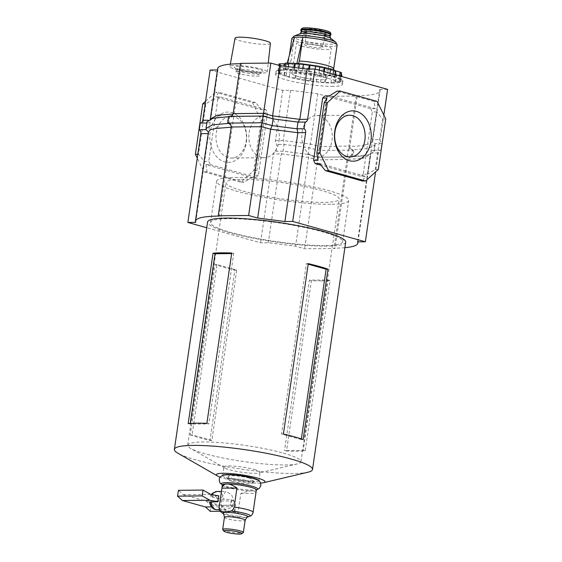 <?xml version="1.0" encoding="UTF-8"?>
<svg xmlns="http://www.w3.org/2000/svg" width="562" height="562" viewBox="0 0 562 562"><rect width="100%" height="100%" fill="white"/><g stroke="black" fill="none" stroke-linecap="round" stroke-linejoin="round"><path stroke-width="0.42" stroke-dasharray="2.81 2.11" d="M283.269 453.091A57.205 8.093 8.3 0 1 300.937 461.718A57.205 8.093 8.3 0 1 297.235 463.938A57.205 8.093 8.3 0 1 285.433 464.964A57.205 8.093 8.3 0 1 205.39 453.836A57.205 8.093 8.3 0 1 190.637 448.385A57.205 8.093 8.3 0 1 187.722 445.202A57.205 8.093 8.3 0 1 203.226 441.964A57.205 8.093 8.3 0 1 283.269 453.091M254.431 469.516A18.307 2.592 8.3 0 1 260.087 472.277A18.307 2.592 8.3 0 1 258.899 472.986A18.307 2.592 8.3 0 1 255.12 473.316A18.307 2.592 8.3 0 1 229.507 469.755A18.307 2.592 8.3 0 1 224.786 468.013A18.307 2.592 8.3 0 1 223.859 466.994A18.307 2.592 8.3 0 1 228.818 465.954A18.307 2.592 8.3 0 1 254.431 469.516M308.004 472.213A69.793 9.877 8.3 0 1 293.603 473.464A69.793 9.877 8.3 0 1 195.955 459.892A69.793 9.877 8.3 0 1 177.95 453.246M260.642 483.095A24.602 3.484 8.3 0 1 223.971 478.388A24.602 3.484 8.3 0 1 220.234 477.201M241.534 179.376A57.205 8.093 8.3 0 1 304.14 186.38A57.205 8.093 8.3 0 1 339.244 199.131A57.205 8.093 8.3 0 1 323.74 202.376A57.205 8.093 8.3 0 1 261.14 195.372A57.205 8.093 8.3 0 1 226.029 182.615A57.205 8.093 8.3 0 1 241.534 179.376M258.836 480.791A18.307 2.592 8.3 0 1 258.829 480.868A18.307 2.592 8.3 0 1 253.869 481.908A18.307 2.592 8.3 0 1 233.834 479.667A18.307 2.592 8.3 0 1 222.601 475.585A18.307 2.592 8.3 0 1 222.622 475.508M324.583 245.538A66.759 9.449 8.3 0 1 251.53 237.361A66.759 9.449 8.3 0 1 210.56 222.482A66.759 9.449 8.3 0 1 228.657 218.695A66.759 9.449 8.3 0 1 301.71 226.872A66.759 9.449 8.3 0 1 342.68 241.751A66.759 9.449 8.3 0 1 324.583 245.538M330.604 204.294A66.759 9.449 8.3 0 1 257.544 196.124A66.759 9.449 8.3 0 1 216.581 181.238A66.759 9.449 8.3 0 1 234.67 177.459A66.759 9.449 8.3 0 1 307.73 185.629A66.759 9.449 8.3 0 1 348.693 200.515A66.759 9.449 8.3 0 1 330.604 204.294M190.258 434.897A69.793 9.877 -171.7 0 0 209.984 440.418L234.839 270.069A69.793 9.877 8.3 0 1 215.113 264.547L190.258 434.897L192.134 434.883L216.988 264.526L236.714 270.048L211.86 440.397L192.134 434.883M345.679 242.194A69.793 9.877 8.3 0 1 326.768 246.149A69.793 9.877 8.3 0 1 250.392 237.6A69.793 9.877 8.3 0 1 207.561 222.046M321.696 280.888A69.793 9.877 8.3 0 1 311.369 280.705L286.522 451.054A69.793 9.877 -171.7 0 0 296.841 451.237A69.793 9.877 -171.7 0 0 305.208 450.879L330.063 280.522A69.793 9.877 8.3 0 1 321.696 280.888M286.522 451.054L284.541 450.499L309.388 280.15L328.082 279.974L303.234 450.324L284.541 450.499M305.208 450.879L303.234 450.324M330.063 280.522L328.082 279.974M311.369 280.705L309.388 280.15M303.143 439.519L301.267 439.54L301.358 438.915M283.417 434.004L281.541 434.019L301.267 439.54M308.264 263.655L306.388 263.669L281.541 434.019M308.187 264.175L306.388 263.669M206.879 423.362L208.86 423.917L233.715 253.567L231.649 253.588M188.193 423.544L190.174 424.099L208.86 423.917M190.272 423.39L190.174 424.099M231.734 253.012L233.715 253.567M209.984 440.418L211.86 440.397M234.839 270.069L236.714 270.048M215.113 264.547L216.988 264.526M231.727 481.205A12.582 1.784 -171.7 0 0 244.821 483.446A12.582 1.784 -171.7 0 0 252.717 483.025A12.582 1.784 -171.7 0 0 252.745 482.941A12.582 1.784 -171.7 0 0 248.861 481.044A12.582 1.784 -171.7 0 0 235.492 478.775A12.582 1.784 -171.7 0 0 227.842 479.309A12.582 1.784 -171.7 0 0 227.842 479.393A12.582 1.784 -171.7 0 0 231.727 481.205M221.463 484.198A18.462 2.613 -171.7 0 0 222.116 484.697A18.462 2.613 -171.7 0 0 226.957 486.502A18.462 2.613 -171.7 0 0 256.693 489.741A18.462 2.613 -171.7 0 0 257.466 489.446M222.39 484.971A17.162 2.431 -171.7 0 0 222.58 485.42A17.162 2.431 -171.7 0 0 227.687 487.563A17.162 2.431 -171.7 0 0 251.699 490.9A17.162 2.431 -171.7 0 0 256.047 490.303A17.162 2.431 -171.7 0 0 256.356 489.931M222.749 529.685A10.46 1.482 -171.7 0 0 225.903 531.041A10.46 1.482 -171.7 0 0 236.321 532.86A10.46 1.482 -171.7 0 0 243.234 532.671M234.171 502.351L231.656 494.75L225.783 491.378L221.021 498.677L221.309 506.299L225.959 509.685L231.115 507.612L234.171 502.351M209.464 502.063L216.251 504.254L223.086 505.266L230.511 505.196A9.154 6.702 89.4 0 0 231.291 502.379A9.154 6.702 89.4 0 0 231.361 499.365L223.936 499.435L217.101 498.431L212.106 497.033L210.321 496.183L211.502 495.958L218.92 495.888L218.07 501.711M253.09 512.312A17.162 2.431 -171.7 0 1 253.062 512.404L255.843 493.317C255.752 491.645 254.368 490.837 251.699 490.9C249.128 490.893 245.51 491.743 240.845 493.457L238.056 512.551C238.042 514.687 238.787 515.972 240.276 516.408C243.234 517.679 246.374 517.644 249.711 516.316M249.282 478.143A12.582 1.784 -171.7 0 0 235.914 475.881A12.582 1.784 -171.7 0 0 228.263 476.414A12.582 1.784 -171.7 0 0 232.148 478.311A12.582 1.784 -171.7 0 0 245.517 480.573A12.582 1.784 -171.7 0 0 253.167 480.046A12.582 1.784 -171.7 0 0 249.282 478.143M240.845 493.457L255.843 493.317M210.251 511.35L211.101 505.526L206.268 501.135L183.254 494.701L178.414 490.31M183.254 494.701L210.736 494.434M234.867 511.118L232.907 506.699L230.511 505.196L231.361 499.365L233.757 500.875L235.717 505.287L234.867 511.118L220.262 511.258M211.523 506.91L232.907 506.699M211.101 505.526L235.717 505.287M206.268 501.135L233.757 500.875M333.723 83.021A33.748 4.777 8.3 0 1 296.785 78.891A33.748 4.777 8.3 0 1 276.075 71.367A33.748 4.777 8.3 0 1 285.222 69.456A33.748 4.777 8.3 0 1 322.152 73.587A33.748 4.777 8.3 0 1 342.869 81.111A33.748 4.777 8.3 0 1 333.723 83.021M333.231 86.386A33.748 4.777 8.3 0 1 296.293 82.256A33.748 4.777 8.3 0 1 275.584 74.732A33.748 4.777 8.3 0 1 284.73 72.821A33.748 4.777 8.3 0 1 321.668 76.952A33.748 4.777 8.3 0 1 342.377 84.476A33.748 4.777 8.3 0 1 333.231 86.386M246.332 142.291A25.171 18.441 89.4 0 0 231.846 112.576A25.171 18.441 89.4 0 0 210.16 132.168A25.171 18.441 89.4 0 0 224.652 161.884A25.171 18.441 89.4 0 0 246.332 142.291M246.17 141.385A20.822 15.251 89.4 0 0 231.01 116.383A20.822 15.251 89.4 0 0 216.244 133.018A20.822 15.251 89.4 0 0 231.411 158.027A20.822 15.251 89.4 0 0 246.17 141.385M279.033 141.069A20.822 15.251 89.4 0 0 263.873 116.067A20.822 15.251 89.4 0 0 249.114 132.702A20.822 15.251 89.4 0 0 264.273 157.711A20.822 15.251 89.4 0 0 279.033 141.069M302.068 132.189A20.822 15.251 -90.6 0 1 316.827 115.554A20.822 15.251 -90.6 0 1 331.987 140.563A20.822 15.251 -90.6 0 1 317.228 157.198A20.822 15.251 -90.6 0 1 302.068 132.189M231.186 127.167L232.197 127.258L219.243 216.068M240.452 63.661A87.869 12.434 8.3 0 1 241.477 63.646L234.143 113.903C233.687 115.653 232.19 116.573 229.661 116.657L217.016 117.577C213.834 118.02 211.516 118.673 210.069 119.558L210.314 119.039L210.61 120.219L217.944 69.962L217.466 69.969M215.457 128.536C216.834 126.317 218.168 126.113 219.468 127.932M195.709 222.383L208.664 133.573L208.425 131.951M356.231 95.751L348.904 146.008C353.772 146.549 358.015 146.324 361.633 145.326C362.947 146.9 364.288 146.696 365.644 144.729L370.702 143.514L372.676 141.315L372.437 139.692L379.772 89.435A87.869 12.434 8.3 0 1 380.045 90.777A87.869 12.434 8.3 0 1 356.231 95.751L357.221 96.032L349.887 146.282C349.831 148.087 351.004 149.38 353.407 150.152L352.423 156.882C349.894 156.974 348.398 157.887 347.941 159.636L334.987 248.446L304.611 248.741L295.57 246.212L268.327 242.714L260.543 242.784L206.732 227.729M357.537 241.857L370.491 153.047L370.808 154.1L363.698 158.084C362.904 156.285 361.57 156.482 359.687 158.681L346.951 159.362L333.997 248.172L334.987 248.446M383.839 115.14L380.27 139.615A3.435 2.515 -90.6 0 0 381.844 143.507L380.86 150.23A3.435 2.515 -90.6 0 0 380.755 150.23A3.435 2.515 -90.6 0 0 378.324 152.969L375.557 171.951M379.772 89.435L387.604 89.365M210.111 70.039L282.777 90.37L290.568 90.292L317.804 93.791L326.845 96.32L304.611 248.741M344.878 247.68A87.869 12.434 8.3 0 1 333.997 248.172M317.804 93.791L310.477 144.048L308.988 147.644L308.004 154.367L308.524 157.402L295.57 246.212M290.568 90.292L283.234 140.549L284.084 144.448L283.1 151.171L281.288 153.904L268.327 242.714M282.777 90.37L275.443 140.626A3.435 2.515 89.4 0 0 277.017 144.511L276.04 151.241A3.435 2.515 89.4 0 0 275.928 151.234A3.435 2.515 89.4 0 0 273.497 153.981L260.543 242.784M326.845 96.32L357.221 96.032M217.944 69.962A87.869 12.434 8.3 0 1 217.663 68.627M241.477 63.646L240.494 63.373M378.352 169.415L375.24 169.443L367.632 174.185L376.723 111.873L382.596 119.011L385.715 118.982M375.24 169.443L382.596 119.011M377.151 101.42L374.039 101.455L375.142 108.635L329.437 95.849M374.039 101.455L337.045 91.1M319.567 163.542L365.272 176.328L362.427 181.027M327.077 97.985L317.987 160.296M213.469 99.074L205.861 103.822L198.505 154.255L204.378 161.385L208.769 161.343L210.35 164.589L205.959 164.631L251.664 177.416L256.054 177.374L258.422 175.239L267.512 112.927L265.931 109.681L261.534 109.723L215.829 96.938L220.227 96.896L217.859 99.031L213.469 99.074L204.378 161.385M205.861 103.822L205.179 103.83M197.824 154.262L198.505 154.255M261.534 109.723L255.661 102.593L252.549 102.621L215.555 92.273L218.674 92.238L215.829 96.938M255.661 102.593L218.674 92.238M252.549 102.621L261.112 120.177L253.75 170.609L240.936 182.193L203.95 171.839L197.262 158.126M205.544 101.315L215.555 92.273M240.936 182.193L244.056 182.158L251.664 177.416M205.959 164.631L207.062 171.81L244.056 182.158M207.062 171.81L203.95 171.839M258.422 175.239L254.024 175.281L256.869 170.581L264.224 120.149L263.114 112.969L267.512 112.927M254.024 175.281L263.114 112.969M261.112 120.177L264.224 120.149M256.869 170.581L253.75 170.609M365.272 176.328L360.874 176.37L320.923 165.193M376.723 111.873L372.332 111.915L363.242 174.234L367.632 174.185M363.242 174.234L360.874 176.37M325.047 95.891L370.751 108.677L375.142 108.635M370.751 108.677L372.332 111.915M217.859 99.031L208.769 161.343M210.35 164.589L256.054 177.374M265.931 109.681L220.227 96.896M221.414 114.578C219.587 116.524 218.253 116.72 217.403 115.182M233.16 113.622L234.143 113.903L233.068 114.023M275.443 140.626L283.234 140.549L310.477 144.048L319.518 146.577L348.904 146.008C348.84 147.813 350.014 149.106 352.423 149.878L351.44 156.601L352.423 156.882L318.148 157.205L308.004 154.367L283.1 151.171L276.04 151.241M378.324 152.969L370.491 153.047C370.892 151.297 372.03 150.384 373.899 150.3L374.882 143.577L375.114 144.736L368.707 148.382L352.311 149.85L353.407 150.152L319.139 150.483L308.988 147.644L284.084 144.448L277.017 144.511M283.1 151.171L275.928 151.234M308.004 154.367L318.155 157.205L352.423 156.882M352.423 149.878L353.407 150.152M380.755 150.23L373.751 150.3L374.137 151.459L367.731 155.105L351.236 156.601C362.771 156.826 373.084 153.7 371.032 153.707L370.787 154.22M351.44 156.601C348.911 156.693 347.414 157.613 346.951 159.362L317.565 159.931L308.524 157.402L281.288 153.904L273.497 153.981M365.644 144.729L361.633 145.326M381.844 143.507L374.882 143.577L372.817 141.786L372.437 139.692L380.27 139.615M363.698 158.084L359.687 158.681M373.899 150.3L380.86 150.23M229.078 116.383L262.939 116.053L273.097 118.898M228.875 116.383L229.661 116.657L228.678 123.387L227.912 123.169M228.523 123.387L227.8 123.141M228.678 123.387C231.087 124.16 232.261 125.452 232.197 127.258L231.214 126.984M206.219 129.689L206.964 121.806M228.629 116.678L229.661 116.657M208.045 120.24L210.61 120.219C210.202 121.968 209.071 122.881 207.202 122.966L200.346 123.036M208.186 133.573L208.664 133.573L208.404 132.133M207.202 122.966L206.795 122.973M233.736 116.706L232.661 124.097C229.907 124.399 228.123 123.19 227.308 120.458C228.98 117.69 231.123 116.439 233.736 116.706M348.496 148.818L347.414 156.201C350.091 156.433 352.241 155.112 353.877 152.253C352.992 149.618 351.194 148.473 348.496 148.818M287.21 62.972L286.824 64.335A27.004 3.822 8.3 0 1 291.053 64.089A27.004 3.822 8.3 0 1 296.715 64.244L296.841 63.661M320.15 45.944A9.21 1.307 8.3 0 1 322.995 47.334A9.21 1.307 8.3 0 1 317.397 47.721A9.21 1.307 8.3 0 1 307.611 46.063A9.21 1.307 8.3 0 1 304.766 44.672A9.21 1.307 8.3 0 1 310.365 44.286A9.21 1.307 8.3 0 1 320.15 45.944M309.838 30.798A9.21 1.307 -171.7 0 0 319.623 32.456A9.21 1.307 -171.7 0 0 325.222 32.069A9.21 1.307 -171.7 0 0 322.377 30.678A9.21 1.307 -171.7 0 0 312.591 29.02A9.21 1.307 -171.7 0 0 306.993 29.407A9.21 1.307 -171.7 0 0 309.838 30.798M301.885 46.119A17.619 2.494 -171.7 0 0 320.607 49.287A17.619 2.494 -171.7 0 0 331.313 48.55A17.619 2.494 -171.7 0 0 325.876 45.887A17.619 2.494 -171.7 0 0 307.154 42.719A17.619 2.494 -171.7 0 0 296.448 43.457A17.619 2.494 -171.7 0 0 301.885 46.119M321.464 76.123A17.619 2.494 8.3 0 1 326.901 78.785A17.619 2.494 8.3 0 1 316.195 79.523A17.619 2.494 8.3 0 1 297.474 76.355A17.619 2.494 8.3 0 1 292.036 73.699A17.619 2.494 8.3 0 1 302.742 72.955A17.619 2.494 8.3 0 1 321.464 76.123M287.315 76.453A4.37 0.618 -171.7 0 0 289.282 76.889L300.01 79.263A4.37 0.618 -171.7 0 0 304.218 80.008L316.406 81.701A4.37 0.618 -171.7 0 0 320.551 82.115L330.948 82.677A4.37 0.618 -171.7 0 0 333.926 82.649L335.303 82.017L339.736 81.933A4.37 0.618 -171.7 0 0 340.916 81.687A4.37 0.618 -171.7 0 0 340.741 81.469L338.991 80.331L340.41 79.656A4.37 0.618 -171.7 0 0 340.53 79.544A4.37 0.618 -171.7 0 0 339.181 78.884L334.875 77.682L332.795 76.467A4.37 0.618 -171.7 0 0 329.655 75.589L318.935 73.222A4.37 0.618 -171.7 0 0 314.727 72.47L302.532 70.777A4.37 0.618 -171.7 0 0 298.387 70.362L287.99 69.8A4.37 0.618 -171.7 0 0 285.018 69.829L283.634 70.468L279.209 70.545A4.37 0.618 -171.7 0 0 278.021 70.798A4.37 0.618 -171.7 0 0 278.197 71.009L279.946 72.147L278.527 72.821A4.37 0.618 -171.7 0 0 278.408 72.934A4.37 0.618 -171.7 0 0 279.764 73.594L284.07 74.802L286.142 76.011A4.37 0.618 -171.7 0 0 287.315 76.453M279.005 64.068A4.37 0.618 -171.7 0 0 279.181 64.286L280.93 65.424L279.511 66.098A4.37 0.618 -171.7 0 0 279.391 66.211A4.37 0.618 -171.7 0 0 280.74 66.871L285.433 68.22L287.126 69.288A4.37 0.618 -171.7 0 0 288.292 69.73A4.37 0.618 -171.7 0 0 290.266 70.166L300.986 72.533A4.37 0.618 -171.7 0 0 305.194 73.285L317.389 74.978A4.37 0.618 -171.7 0 0 321.534 75.392L331.931 75.954A4.37 0.618 -171.7 0 0 334.903 75.926L336.638 75.245L340.713 75.21A4.37 0.618 -171.7 0 0 341.9 74.964M341.274 74.458L339.975 73.608L341.394 72.934A4.37 0.618 -171.7 0 0 341.513 72.821M298.352 63.646L296.715 64.244A27.004 3.822 8.3 0 1 331.292 70.081A27.004 3.822 8.3 0 1 329.852 74.943A27.004 3.822 8.3 0 1 292.071 69.695A27.004 3.822 8.3 0 1 286.824 64.335L287.941 64.384L291.018 61.089L294.474 37.394M262.145 73.032A18.876 2.669 8.3 0 1 241.442 70.714A18.876 2.669 8.3 0 1 229.907 66.499A18.876 2.669 8.3 0 1 235.021 65.445A18.876 2.669 8.3 0 1 255.633 67.749A18.876 2.669 8.3 0 1 267.266 71.95A18.876 2.669 8.3 0 1 262.145 73.032M270.42 43.344A17.872 2.529 8.3 0 1 265.573 44.363A17.872 2.529 8.3 0 1 245.98 42.171A17.872 2.529 8.3 0 1 235.049 38.181M256.103 73.643A12.013 1.7 8.3 0 1 259.813 75.456A12.013 1.7 8.3 0 1 252.514 75.961A12.013 1.7 8.3 0 1 239.749 73.805A12.013 1.7 8.3 0 1 236.04 71.985A12.013 1.7 8.3 0 1 243.346 71.479A12.013 1.7 8.3 0 1 256.103 73.643M221.21 512.151A14.872 2.107 -171.7 0 0 225.418 513.816A14.872 2.107 -171.7 0 0 240.276 516.408M223.079 513.577A12.75 1.805 -171.7 0 0 226.69 514.996A12.75 1.805 -171.7 0 0 247.519 517.138M217.206 491.462A9.154 6.702 -90.6 0 1 218.604 491.645A9.154 6.702 -90.6 0 1 223.936 499.435M211.502 495.958A9.154 6.702 -90.6 0 1 212.155 494.686M223.086 505.266A9.154 6.702 -90.6 0 1 217.382 509.762M211.256 502.857A4.573 3.351 89.4 0 0 213.525 505.126A4.573 3.351 89.4 0 0 216.251 504.254M217.101 498.431A4.573 3.351 89.4 0 0 214.832 496.162A4.573 3.351 89.4 0 0 212.106 497.033M224.449 517.286A10.46 1.482 -171.7 0 0 227.68 518.866A10.46 1.482 -171.7 0 0 238.787 520.749A10.46 1.482 -171.7 0 0 245.144 520.307M219.124 507.353A17.162 2.431 -171.7 0 0 238.056 512.551M330.597 38.216L330.597 38.216A15.905 2.248 8.3 0 1 323.094 39.635A15.905 2.248 8.3 0 1 304.435 36.642A15.905 2.248 8.3 0 1 300.094 33.762L300.087 33.769M335.732 42.129A21.735 3.077 8.3 0 1 330.4 44.208A21.735 3.077 8.3 0 1 299.982 39.986A21.735 3.077 8.3 0 1 294.052 36.045M330.147 36.734A14.76 2.086 8.3 0 1 321.176 37.352A14.76 2.086 8.3 0 1 305.496 34.696A14.76 2.086 8.3 0 1 300.944 32.47M330.4 35.027A14.984 2.122 8.3 0 1 320.347 35.216A14.984 2.122 8.3 0 1 305.644 32.631A14.984 2.122 8.3 0 1 301.19 30.769M330.421 34.886A14.76 2.086 8.3 0 1 321.45 35.511A14.76 2.086 8.3 0 1 305.77 32.856A14.76 2.086 8.3 0 1 301.211 30.629C301.906 30.812 299.167 30.46 305.672 32.631C314.074 35.251 331.208 36.305 330.421 34.886M331.067 34.226A15.364 2.171 8.3 0 1 322.335 35.104A15.364 2.171 8.3 0 1 305.44 32.294A15.364 2.171 8.3 0 1 300.775 29.807M330.379 35.153A15.16 2.143 8.3 0 1 305.524 32.631A15.16 2.143 8.3 0 1 301.169 30.889M330.484 32.779A14.57 2.065 8.3 0 1 322.195 33.608A14.57 2.065 8.3 0 1 306.178 30.945A14.57 2.065 8.3 0 1 301.752 28.585M330.042 32.315A14.373 2.037 8.3 0 1 323.024 33.523A14.373 2.037 8.3 0 1 306.325 30.833A14.373 2.037 8.3 0 1 302.307 28.269M333.68 68.782A22.88 3.239 8.3 0 1 327.477 70.081A22.88 3.239 8.3 0 1 295.464 65.628A22.88 3.239 8.3 0 1 288.397 62.178A22.88 3.239 8.3 0 1 291.018 61.089M337.137 45.086A22.88 3.239 8.3 0 1 330.941 46.379A22.88 3.239 8.3 0 1 298.921 41.932A22.88 3.239 8.3 0 1 291.854 38.476M289.282 76.889L290.266 70.166M339.055 80.408L340.031 73.678M339.034 80.296L340.01 73.573M340.741 81.469L341.471 76.453M339.736 81.933L340.713 75.21M335.655 81.975L336.638 75.245M335.303 82.017L336.287 75.294M333.926 82.649L334.903 75.926M330.948 82.677L331.931 75.954M325.265 82.108L326.241 75.385M324.632 82.08L325.616 75.35M320.551 82.115L321.534 75.392M316.406 81.701L317.389 74.978M310.638 80.675L311.622 73.952M309.901 80.577L310.884 73.854M304.218 80.008L305.194 73.285M300.01 79.263L300.986 72.533M295.703 78.055L296.68 71.332M295.05 77.914L296.034 71.191M286.142 76.011L287.126 69.288M284.456 74.95L285.433 68.22M284.07 74.802L285.046 68.079M279.764 73.594L280.74 66.871M278.527 72.821L279.511 66.098M279.911 72.182L280.888 65.459M279.89 72.076L280.867 65.354M278.197 71.009L279.181 64.286M279.209 70.545L279.925 65.614M283.283 70.51L283.922 66.126M283.634 70.468L284.267 66.168M285.018 69.829L285.524 66.33M287.99 69.8L288.447 66.702M293.68 70.369L294.109 67.433M294.305 70.405L294.727 67.51M298.387 70.362L298.731 68.023M302.532 70.777L302.855 68.557M308.299 71.803L308.7 69.091M309.037 71.908L309.451 69.084M314.727 72.47L315.219 69.112M318.935 73.222L319.364 70.271M323.241 74.423L323.67 71.472M323.888 74.57L324.316 71.655M329.655 75.589L329.999 73.243M332.795 76.467L333.14 74.128M334.488 77.535L334.91 74.62M334.875 77.682L335.303 74.732M339.181 78.884L339.61 75.933M340.41 79.656L341.394 72.934M240.051 71.76A12.013 1.7 8.3 0 1 236.335 69.948A12.013 1.7 8.3 0 1 243.641 69.442A12.013 1.7 8.3 0 1 256.405 71.606A12.013 1.7 8.3 0 1 260.115 73.418A12.013 1.7 8.3 0 1 252.809 73.924A12.013 1.7 8.3 0 1 240.051 71.76M258.457 69.147A14.507 2.051 -171.7 0 0 238.162 66.323A14.507 2.051 -171.7 0 0 238.71 69.337A14.507 2.051 -171.7 0 0 259.005 72.154A14.507 2.051 -171.7 0 0 258.457 69.147M297.235 463.938L258.899 472.986M300.937 461.718L339.244 199.131M258.829 480.868L260.087 472.277M210.56 222.482L216.581 181.238M342.68 241.751L348.693 200.515M222.601 475.585L223.859 466.994M224.786 468.013L190.637 448.385M187.722 445.202L226.029 182.615M227.842 479.393L226.563 477.222L229.893 478.41C236.827 480.545 252.141 482.105 254.565 481.311L252.717 483.025M256.693 489.741L257.241 489.579M221.449 491.42L225.783 491.378M211.319 494.539L210.321 496.183M228.263 476.414L227.842 479.309M222.116 484.697L221.632 484.388M253.167 480.046L252.745 482.941M219.377 509.748L225.959 509.685M276.075 71.367L275.584 74.732M231.01 116.383L263.873 116.067M316.827 115.554L349.69 115.238M358.008 241.85L370.808 154.1M317.228 157.198L350.091 156.882M231.411 158.027L264.273 157.711M372.676 141.315L380.045 90.777M342.869 81.111L342.377 84.476M374.137 151.459L375.114 144.736M372.697 141.132L372.817 141.786M298.071 122.095L305.166 122.031M330.372 35.188L323.073 35.469L316.041 34.732L305.496 32.624L301.169 30.924M325.222 32.069L322.995 47.334M326.901 78.785L331.313 48.55M338.991 80.331L339.975 73.608M340.916 81.687L341.675 76.509M278.408 72.934L279.391 66.211M279.946 72.147L280.93 65.424M278.021 70.798L278.822 65.304M340.53 79.544L341.001 76.327M287.941 64.384L286.746 64.623C287.056 64.862 287.603 64.047 288.397 62.178L289.416 55.195M292.036 73.699L296.448 43.457M306.993 29.407L304.766 44.672M297.066 64.321C312.556 64.56 337.657 71.522 334.566 71.599L333.666 69.681M229.907 66.499L230.329 64.159M236.04 71.985L236.335 69.948L235.752 68.171L239.026 69.379C246.43 71.852 262.981 72.526 261.182 71.88L260.115 73.418L259.813 75.456M267.266 71.95L268.243 63.106"/><path stroke-width="0.84" d="M220.234 477.201A24.602 3.484 8.3 0 1 217.627 476.042L177.95 453.246A69.793 9.877 8.3 0 1 174.396 449.361A69.793 9.877 8.3 0 1 193.314 445.406A69.793 9.877 8.3 0 1 290.961 458.978A69.793 9.877 8.3 0 1 312.514 469.509A69.793 9.877 8.3 0 1 308.004 472.213L263.466 482.73A24.602 3.484 8.3 0 1 260.642 483.095M217.627 476.042A24.602 3.484 8.3 0 1 227.624 473.394A24.602 3.484 8.3 0 1 257.459 478.065A24.602 3.484 8.3 0 1 263.466 482.73M222.622 475.508A18.307 2.592 8.3 0 1 227.561 474.546A18.307 2.592 8.3 0 1 247.336 476.738A18.307 2.592 8.3 0 1 258.836 480.791M196.56 423.179A69.793 9.877 -171.7 0 0 188.193 423.544L213.04 253.195A69.793 9.877 8.3 0 1 221.407 252.83A69.793 9.877 8.3 0 1 231.734 253.012L206.879 423.362A69.793 9.877 -171.7 0 0 196.56 423.179M174.396 449.361L207.561 222.046A69.793 9.877 8.3 0 1 226.479 218.091A69.793 9.877 8.3 0 1 302.848 226.634A69.793 9.877 8.3 0 1 345.679 242.194L312.514 469.509M303.143 439.519A69.793 9.877 -171.7 0 0 283.417 434.004L308.264 263.655A69.793 9.877 8.3 0 1 327.99 269.17L303.143 439.519M327.99 269.17L326.122 269.191L308.187 264.175M301.358 438.915L326.122 269.191M213.04 253.195L215.021 253.75L190.272 423.39M231.649 253.588L215.021 253.75M256.047 490.303L257.466 489.446A18.462 2.613 -171.7 0 0 252.092 486.263A18.462 2.613 -171.7 0 0 231.066 482.835A18.462 2.613 -171.7 0 0 221.463 484.198L222.58 485.42M253.062 512.404C252.45 514.546 251.333 515.853 249.711 516.316A14.872 2.107 -171.7 0 0 249.718 516.309C251.53 515.677 252.654 514.342 253.09 512.312L256.356 489.931A17.162 2.431 -171.7 0 0 251.052 487.338A17.162 2.431 -171.7 0 0 227.041 484.001A17.162 2.431 -171.7 0 0 222.39 484.971L219.124 507.353A17.162 2.431 -171.7 0 1 219.152 507.261L221.941 488.167C222.685 485.357 224.386 483.966 227.041 484.001C229.626 483.917 232.921 485.259 236.939 488.027L234.15 507.114C233.546 509.256 232.429 510.563 230.799 511.027C227.47 512.354 224.322 512.389 221.372 511.118C219.875 510.682 219.138 509.397 219.152 507.261M241.772 533.738L243.234 532.671A10.46 1.482 -171.7 0 0 243.367 532.481A10.46 1.482 -171.7 0 0 240.143 530.9A10.46 1.482 -171.7 0 0 229.029 529.018A10.46 1.482 -171.7 0 0 222.671 529.46A10.46 1.482 -171.7 0 0 222.749 529.685L223.845 531.125A9.154 1.293 -171.7 0 0 226.605 532.305A9.154 1.293 -171.7 0 0 235.724 533.9A9.154 1.293 -171.7 0 0 241.772 533.738A9.154 1.293 -171.7 0 0 239.068 532.186A9.154 1.293 -171.7 0 0 228.755 530.493A9.154 1.293 -171.7 0 0 223.845 531.125M220.262 511.258L210.251 511.35L205.418 506.966L182.404 500.524L177.564 496.141L178.414 490.31L203.023 490.078L210.736 494.434L218.92 495.888A9.154 6.702 89.4 0 0 218.14 498.698A9.154 6.702 89.4 0 0 218.07 501.711L209.464 502.063C210.602 506.51 212.584 508.989 215.408 509.502L217.382 509.762A9.154 6.702 -90.6 0 1 215.984 509.579A9.154 6.702 -90.6 0 1 210.652 501.789M221.941 488.167L236.939 488.027M177.564 496.141L202.172 495.902L203.023 490.078M182.404 500.524L209.886 500.264L202.172 495.902M205.418 506.966L211.523 506.91M218.07 501.711L209.886 500.264M370.934 141.09A25.171 18.441 89.4 0 0 356.448 111.381A25.171 18.441 89.4 0 0 334.769 130.974A25.171 18.441 89.4 0 0 349.255 160.69A25.171 18.441 89.4 0 0 370.934 141.09M334.931 131.873A20.822 15.251 -90.6 0 1 349.69 115.238A20.822 15.251 -90.6 0 1 364.857 140.247A20.822 15.251 -90.6 0 1 350.091 156.882A20.822 15.251 -90.6 0 1 334.931 131.873M227.912 123.169L227.694 123.106C230.097 123.886 231.27 125.178 231.214 126.984L218.253 215.787L248.629 215.499L257.67 218.028L284.913 221.526L292.697 221.449L305.651 132.639A3.435 2.515 -90.6 0 0 304.084 128.747L305.061 122.024A3.435 2.515 -90.6 0 0 305.166 122.031A3.435 2.515 -90.6 0 0 307.604 119.285L314.931 69.028L307.147 69.105L279.904 65.606L270.863 63.077L240.494 63.373L233.16 113.622C232.703 115.372 231.207 116.292 228.671 116.383L227.694 123.106L261.962 122.783L272.113 125.621L297.017 128.817L304.084 128.747M270.863 63.077L248.629 215.499M208.186 133.573L200.831 133.651L187.877 222.454L195.709 222.383A87.869 12.434 8.3 0 1 195.428 221.042A87.869 12.434 8.3 0 1 219.243 216.068L218.253 215.787M217.466 69.969L210.111 70.039L202.777 120.296A3.435 2.515 89.4 0 1 200.451 123.029M307.147 69.105L299.813 119.362L298 122.095L297.017 128.817L297.867 132.716L284.913 221.526M341.001 76.327L341.513 72.821A4.37 0.618 -171.7 0 0 340.158 72.161L335.465 70.812L333.779 69.744A4.37 0.618 -171.7 0 0 330.639 68.866L319.911 66.499A4.37 0.618 -171.7 0 0 315.711 65.747L303.515 64.054A4.37 0.618 -171.7 0 0 299.37 63.639L288.973 63.077A4.37 0.618 -171.7 0 0 285.995 63.106L284.267 63.787L280.185 63.822L272.577 115.863L273.097 118.898L272.113 125.621L270.624 129.218L257.67 218.028M195.428 221.042L208.425 131.951L210.399 129.752L215.457 128.536L231.186 127.167M314.931 69.028L387.604 89.365L383.839 115.14M375.557 171.951L365.363 241.779L357.537 241.857A87.869 12.434 8.3 0 1 357.811 243.191A87.869 12.434 8.3 0 1 344.878 247.68M210.307 119.032L217.663 68.627A87.869 12.434 8.3 0 1 240.452 63.661M322.679 98.027L325.047 95.891L329.437 95.849L337.045 91.1L340.158 91.072L377.151 101.42L385.715 118.982L378.352 169.415L365.546 180.992L362.427 181.027L325.44 170.672L319.567 163.542L315.17 163.584L313.589 160.339L322.679 98.027L327.077 97.985L324.232 102.684L316.877 153.117L319.989 153.089L327.351 102.656L324.232 102.684M319.989 153.089L328.552 170.644L365.546 180.992M328.552 170.644L325.44 170.672M313.589 160.339L317.987 160.296L316.877 153.117M340.158 91.072L327.351 102.656M205.179 103.83L202.742 103.851L195.386 154.283L197.824 154.262M197.262 158.126L195.386 154.283M202.742 103.851L205.544 101.315M320.923 165.193L315.17 163.584M233.068 114.023L217.403 115.182L210.314 119.025M292.697 221.449L365.363 241.779M206.732 227.729L187.877 222.454M200.831 133.651A3.435 2.515 89.4 0 0 199.257 129.759L200.241 123.036L206.795 122.973M228.671 116.383L262.939 116.053L273.097 118.898L298 122.095L305.061 122.024M208.404 132.133L206.219 129.689L205.987 128.529L212.345 124.89L228.523 123.387M205.987 128.529L206.964 121.806L213.054 118.231L228.629 116.678M206.219 129.689L199.257 129.759M289.416 55.195L291.854 38.476A22.88 3.239 8.3 0 1 294.474 37.394A22.88 3.239 8.3 0 1 298.057 37.183A22.88 3.239 8.3 0 1 302.855 37.31L299.398 61.012L298.352 63.646M294.474 37.394L287.21 62.972M341.675 76.509L341.9 74.964A4.37 0.618 -171.7 0 0 341.724 74.746L341.274 74.458M280.185 63.822A4.37 0.618 -171.7 0 0 279.005 64.068L278.822 65.304M296.841 63.661L302.855 37.31A22.88 3.239 8.3 0 1 330.07 41.63A22.88 3.239 8.3 0 1 337.137 45.086L333.68 68.782A22.88 3.239 8.3 0 0 326.613 65.332A22.88 3.239 8.3 0 0 299.398 61.012M230.329 64.159L235.049 38.181A17.872 2.529 8.3 0 1 239.897 37.183A17.872 2.529 8.3 0 1 259.412 39.361A17.872 2.529 8.3 0 1 270.42 43.344L268.243 63.106M221.372 511.118A14.872 2.107 -171.7 0 0 221.21 512.151L223.079 513.577A12.75 1.805 -171.7 0 1 229.078 512.439A12.75 1.805 -171.7 0 1 244.041 514.834A12.75 1.805 -171.7 0 1 247.519 517.138L249.718 516.309A14.872 2.107 -171.7 0 0 245.664 513.619A14.872 2.107 -171.7 0 0 230.799 511.027M253.09 512.312A17.162 2.431 -171.7 0 0 247.786 509.72A17.162 2.431 -171.7 0 0 234.15 507.114M212.155 494.686A9.154 6.702 -90.6 0 1 217.206 491.462L221.449 491.42M247.519 517.138C247.512 516.415 246.718 517.469 245.144 520.307A10.46 1.482 -171.7 0 0 241.913 518.733A10.46 1.482 -171.7 0 0 230.806 516.85A10.46 1.482 -171.7 0 0 224.449 517.286L222.671 529.46M231.214 126.984L261.583 126.689L270.624 129.218L297.867 132.716L305.651 132.639M208.045 120.24L202.777 120.296M233.16 113.622L263.529 113.334L272.577 115.863L299.813 119.362L307.604 119.285M299.16 35.469A21.735 3.077 8.3 0 1 329.578 39.698A21.735 3.077 8.3 0 1 335.732 42.129L330.589 38.216A15.905 2.248 8.3 0 0 326.086 36.439A15.905 2.248 8.3 0 0 300.094 33.762L294.052 36.045A21.735 3.077 8.3 0 1 299.16 35.469M330.147 36.734L330.421 34.886A14.76 2.086 8.3 0 0 325.862 32.659A14.76 2.086 8.3 0 0 310.182 30.004A14.76 2.086 8.3 0 0 301.211 30.629L300.944 32.47A14.76 2.086 8.3 0 1 309.915 31.851A14.76 2.086 8.3 0 1 325.588 34.507A14.76 2.086 8.3 0 1 330.147 36.734L330.597 38.216M301.19 30.769A14.984 2.122 8.3 0 1 308.952 29.653A14.984 2.122 8.3 0 1 326.051 32.434A14.984 2.122 8.3 0 1 330.4 35.027M301.752 28.585A14.57 2.065 8.3 0 1 311.088 28.184A14.57 2.065 8.3 0 1 326.009 30.755A14.57 2.065 8.3 0 1 330.484 32.779C329.775 32.287 331.531 32.491 325.918 30.65C317.98 28.381 302.644 26.85 301.752 28.585L300.775 29.807A15.364 2.171 8.3 0 1 310.617 29.379A15.364 2.171 8.3 0 1 326.353 32.097A15.364 2.171 8.3 0 1 331.067 34.226L330.372 35.188M301.169 30.889A15.16 2.143 8.3 0 1 308.496 29.589A15.16 2.143 8.3 0 1 326.171 32.434A15.16 2.143 8.3 0 1 330.379 35.153M325.946 30.657A14.373 2.037 8.3 0 1 330.042 32.315M341.471 76.453L341.724 74.746M283.922 66.126L284.267 63.787M284.267 66.168L284.618 63.738M285.524 66.33L285.995 63.106M288.447 66.702L288.973 63.077M294.109 67.433L294.657 63.646M294.727 67.51L295.289 63.682M298.731 68.023L299.37 63.639M302.855 68.557L303.515 64.054M308.7 69.091L309.283 65.08M309.451 69.084L310.02 65.178M315.219 69.112L315.711 65.747M319.364 70.271L319.911 66.499M323.67 71.472L324.218 67.7M324.316 71.655L324.871 67.84M329.999 73.243L330.639 68.866M333.14 74.128L333.779 69.744M334.91 74.62L335.465 70.812M335.303 74.732L335.851 70.953M339.61 75.933L340.158 72.161M302.307 28.269A14.373 2.037 8.3 0 1 325.89 30.643M256.693 489.741L259.173 488.561L260.93 485.526C259.981 480.517 260.361 480.946 252.64 478.192C243.142 475.803 234.382 474.686 226.36 474.841C222.053 474.953 219.693 476.492 219.264 479.449C219.384 481.599 219.833 482.955 220.627 483.538L222.116 484.697M217.206 491.462L212.689 493.12L211.319 494.539M245.144 520.307L243.367 532.481M223.079 513.577C223.297 512.881 223.753 514.125 224.449 517.286M221.21 512.151C219.651 511.013 218.955 509.411 219.124 507.353M217.382 509.762L219.377 509.748M357.811 243.191L358.008 241.85M331.067 34.226L330.484 32.779M300.775 29.807L301.169 30.924M300.944 32.47L300.087 33.769M335.732 42.129L337.137 45.086M294.052 36.045L291.854 38.476M333.666 69.681L333.68 68.782"/></g></svg>
